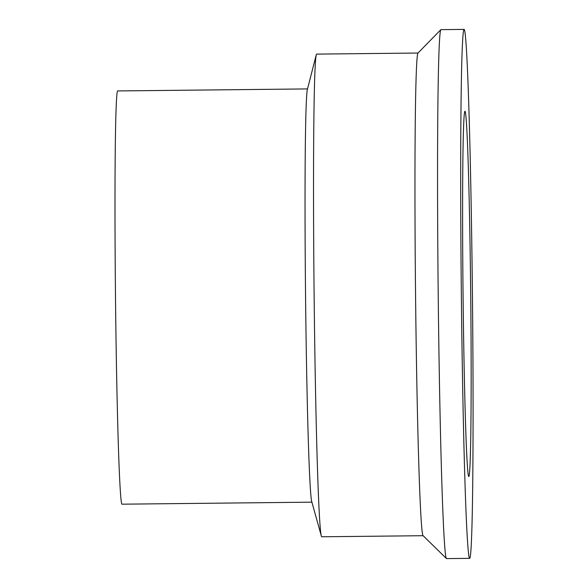 <?xml version="1.0" encoding="UTF-8"?>
<svg xmlns="http://www.w3.org/2000/svg" width="588" height="588" viewBox="0 0 588 588"><rect width="100%" height="100%" fill="white"/><g stroke="black" fill="none" stroke-linecap="round" stroke-linejoin="round"><path stroke-width="0.88" d="M464.108 29.407A264.49 5.542 -90.6 0 1 472.429 294.742A264.49 5.542 -90.6 0 1 469.687 558.357A264.49 5.542 -90.6 0 1 461.345 293.934A264.49 5.542 -90.6 0 1 464.072 29.4A264.49 5.542 -90.6 0 1 464.108 29.407M469.687 558.357L446.549 558.6A264.49 5.542 -90.6 0 1 446.439 558.541A264.49 5.542 -90.6 0 1 438.207 294.184A264.49 5.542 -90.6 0 1 440.824 29.701A264.49 5.542 -90.6 0 1 440.934 29.643L464.072 29.4M464.968 111.228A182.662 3.822 -90.6 0 1 470.716 294.676A182.662 3.822 -90.6 0 1 468.812 476.53A182.662 3.822 -90.6 0 1 463.057 293.919A182.662 3.822 -90.6 0 1 464.932 111.22A182.662 3.822 -90.6 0 1 464.968 111.228M311.905 502.167L122.025 504.188A206.638 4.329 -90.6 0 1 115.505 297.609A206.638 4.329 -90.6 0 1 117.637 90.942L307.517 88.92M423.117 535.705L321.746 536.778A241.352 5.057 -90.6 0 1 321.342 536.05L311.728 501.542A206.638 4.329 -90.6 0 1 305.554 295.588A206.638 4.329 -90.6 0 1 307.355 89.56L316.234 54.853A241.352 5.057 -90.6 0 1 316.616 54.111L417.995 53.03M321.342 536.05A241.352 5.057 -90.6 0 1 314.124 295.499A241.352 5.057 -90.6 0 1 316.234 54.853M446.439 558.541L423.066 535.653A241.352 5.057 -90.6 0 1 415.554 294.419A241.352 5.057 -90.6 0 1 417.943 53.089L440.824 29.701"/></g></svg>
